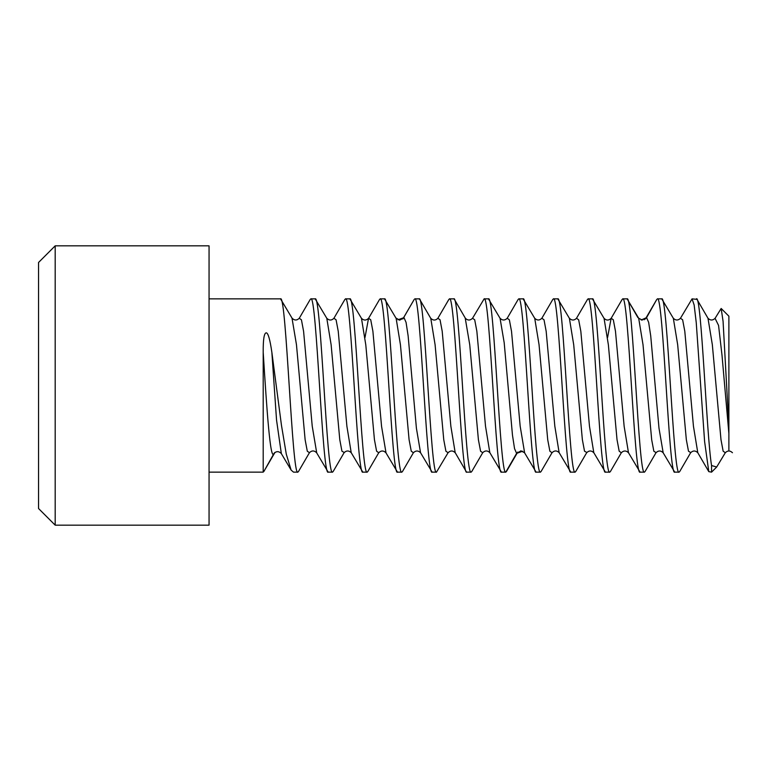 <?xml version="1.0" encoding="UTF-8"?>
<svg xmlns="http://www.w3.org/2000/svg" width="771" height="771" viewBox="0 0 771 771"><rect width="100%" height="100%" fill="white"/><g stroke="black" fill="none" stroke-linecap="round" stroke-linejoin="round"><path stroke-width="1.16" d="M728.884 426.652L723.073 321.314L721.164 308.477L728.884 316.187L728.884 450.409L728.884 433.495L722.003 355.219L718.562 325.429L715.074 318.346M716.683 467.014L711.556 472.141L711.556 465.539L716.683 467.014L725.328 452.712L723.15 451.208L720.991 439.701L712.327 344.637L707.99 318.278L696.994 299.379L692.059 298.859L694.151 305.017L696.242 322.596L704.607 441.571L708.79 471.63L697.794 452.731L693.457 426.324L684.793 331.251L682.624 319.763L680.456 318.288L692.059 298.859M721.164 308.477L715.112 318.288C712.751 320.563 710.37 320.563 707.99 318.278M711.556 472.141L708.79 471.63M663.185 452.818L658.983 428.127L650.714 335.828L648.642 322.336L646.58 317.623L643.997 319.801M679.762 471.457L679.068 472.141C673.324 477.895 667.522 293.722 661.74 298.859L657.403 298.859C663.214 293.818 668.939 477.432 674.731 472.141L663.137 452.731M711.556 465.539C706.525 435.644 701.408 293.202 696.396 298.859M690.739 452.596L688.493 451.208L686.335 439.701L677.67 344.695L673.343 318.298L661.74 298.859M679.068 472.141L674.731 472.141M645.125 471.399L644.411 472.141C638.619 477.432 632.895 293.818 627.083 298.859L622.746 298.859C628.519 293.568 634.331 477.789 640.075 472.141L628.51 452.76M656.073 452.616L653.847 451.237L651.688 439.769L643.024 344.753L638.696 318.298L627.083 298.859M644.411 472.141L640.075 472.141M610.459 471.428L609.755 472.141C604.011 477.789 598.2 293.568 592.427 298.859L588.1 298.859C593.901 293.77 599.616 477.23 605.418 472.141L593.843 452.75M603.886 318.057L592.427 298.859M609.755 472.141L605.418 472.141M575.898 471.226L575.099 472.141C569.287 477.23 563.582 293.77 557.77 298.859L553.443 298.859C559.187 293.202 564.989 477.413 570.771 472.141L559.312 452.943M569.355 318.25L557.77 298.859M575.099 472.141L570.771 472.141M541.261 471.187L540.442 472.141C534.669 477.413 528.858 293.202 523.114 298.859L518.787 298.859C524.579 293.558 530.303 477.182 536.115 472.141L524.511 452.702M534.679 318.24L523.114 298.859M540.442 472.141L536.115 472.141M506.547 471.332L505.786 472.141C499.984 477.182 494.25 293.558 488.457 298.859L484.13 298.859C489.864 293.115 495.666 477.307 501.458 472.141L489.864 452.693C487.484 450.389 485.123 450.389 482.742 452.673L480.584 451.266L478.415 439.817L469.741 344.724L465.202 317.98M499.936 318.086L488.457 298.859M521.061 450.842L516.618 453.377L505.786 472.141L501.458 472.141M471.91 471.293L471.129 472.141C465.347 477.307 459.545 293.115 453.811 298.859L449.474 298.859C455.266 293.722 461.068 477.895 466.802 472.141L466.214 471.64M454.398 299.36L453.811 298.859M471.129 472.141L466.802 472.141M448.067 452.75L436.482 472.141C430.738 477.895 424.937 293.722 419.154 298.859L414.817 298.859C420.629 293.818 426.353 477.432 432.145 472.141L420.667 452.914M419.761 299.389L419.154 298.859M436.482 472.141L432.145 472.141M402.539 471.409L401.826 472.141C396.034 477.432 390.309 293.818 384.498 298.859L380.161 298.859C385.934 293.568 391.745 477.789 397.489 472.141L385.924 452.76M396.092 318.298L384.498 298.859M401.826 472.141L397.489 472.141M367.873 471.428L367.169 472.141C361.426 477.789 355.614 293.568 349.841 298.859L345.504 298.859C351.316 293.77 357.031 477.23 362.833 472.141L351.248 452.75M367.748 471.64L378.734 452.76L376.595 451.189L374.436 439.672L365.791 344.839L361.474 318.336L349.841 298.859M367.169 472.141L362.833 472.141M333.313 471.226L332.513 472.141C326.702 477.23 320.996 293.77 315.185 298.859L310.858 298.859C316.602 293.202 322.403 477.413 328.186 472.141L316.582 452.693C314.211 450.389 311.841 450.389 309.46 452.664L309.595 452.461M326.769 318.25L315.185 298.859M332.513 472.141L328.186 472.141M274.977 452.384L274.033 453.377C270.419 462.918 266.814 409.921 263.2 352.347L263.2 472.141L209.057 472.141M263.2 352.347C263.094 339.413 264.125 332.899 266.303 332.821C268.173 333.082 270.023 339.587 271.864 352.347L281.463 425.313L286.292 454.167L291.13 470.108L293.529 472.141L297.857 472.141C292.084 477.413 286.272 293.202 280.528 298.859L209.057 298.859M292.093 318.24L280.528 298.859M656.651 299.668L646.58 317.623L641.183 320.004M621.927 299.813L622.746 298.859M587.3 299.774L588.1 298.859M552.73 299.572L553.443 298.859M518.064 299.591L518.787 298.859M472.546 318.25L484.13 298.859M448.703 299.707L449.474 298.859M414.066 299.668L402.915 318.915M379.342 299.813L380.161 298.859M344.704 299.774L345.504 298.859M310.144 299.572L310.858 298.859M298.676 471.187L297.857 472.141M263.952 471.332L274.033 453.377M725.357 452.654L725.328 452.712C727.689 450.437 730.07 450.428 732.45 452.722M697.794 452.722C695.423 450.447 693.052 450.437 690.662 452.712L679.656 471.63M680.456 318.288C678.095 320.563 675.714 320.563 673.343 318.298L673.218 318.095M642.291 320.129L638.629 318.192M610.343 471.64L621.32 452.76L619.18 451.189L617.022 439.672L608.377 344.839L604.059 318.336M586.827 452.49L584.524 451.199L582.365 439.682L573.711 344.743L569.383 318.307M552.055 452.702L549.887 451.237L547.718 439.759L539.045 344.656L534.717 318.278M541.859 318.259C539.498 320.563 537.108 320.563 534.698 318.269L534.582 318.066M517.698 452.085L517.418 452.664M522.699 451.199L516.618 453.377L514.546 448.655L512.474 435.143L504.195 342.758L500.061 318.278C502.422 320.563 504.803 320.563 507.202 318.269L509.361 319.811L511.52 331.318L520.165 426.161L524.637 452.924M455.401 453.02L455.208 452.741C452.856 450.409 450.476 450.418 448.076 452.722L445.917 451.237L443.759 439.769L435.104 344.82L430.777 318.317M420.571 452.741C418.2 450.437 415.81 450.437 413.401 452.731L411.251 451.189L409.083 439.682L400.448 344.839L396.13 318.336M399.773 320.158L395.966 318.076M365.001 337.505L368.538 318.317C366.196 320.611 363.825 320.611 361.454 318.327L361.291 318.057M344.232 452.49L341.939 451.199L339.78 439.682L331.125 344.743L326.798 318.307M309.47 452.702L307.301 451.237L305.133 439.759L296.459 344.656L291.997 318.066M281.338 453.608L276.548 420.099L271.864 352.347M274.071 453.309L274.042 453.367C276.384 451.093 278.784 451.112 281.232 453.435L291.139 470.098M386.03 452.934L381.558 426.344L372.894 331.241L370.726 319.763L368.557 318.298M351.219 452.693L346.892 426.257L338.247 331.318L336.079 319.801L333.92 318.259L344.936 299.37M316.727 452.943L312.226 426.161L303.591 331.328L301.432 319.811L299.273 318.25L310.27 299.36M489.836 452.683L485.508 426.18L476.854 331.231L474.695 319.763L472.527 318.288C470.137 320.582 467.756 320.591 465.395 318.298L454.379 299.37M455.198 452.712L450.862 426.276L442.188 331.183L440.029 319.734L437.861 318.307L448.867 299.427M420.552 452.722L416.407 428.242L408.129 335.857L406.057 322.345L403.985 317.623L397.903 319.801M645.77 318.336L645.5 318.915M628.616 452.934L628.49 452.741C626.1 450.437 623.71 450.437 621.33 452.741M628.481 452.722L624.144 426.344L615.48 331.241L613.311 319.763L611.143 318.298M611.124 318.317L607.587 337.505M593.805 452.693L589.478 426.257L580.833 331.318L578.664 319.801L576.506 318.259L587.531 299.37M559.139 452.664L554.821 426.161L546.176 331.328L544.018 319.811L541.859 318.25L552.855 299.36M209.057 525.157L209.057 245.843L55.184 245.843L55.184 525.157L209.057 525.157M55.184 245.843L38.55 262.477L38.55 508.523L55.184 525.157M637.916 317.623L628.307 300.979M645.009 471.601L656.015 452.702C658.395 450.437 660.766 450.437 663.127 452.702M575.667 471.63L586.673 452.722C589.054 450.409 591.434 450.418 593.824 452.722M541.03 471.592L552.036 452.693C554.426 450.389 556.797 450.389 559.158 452.673M506.402 471.582L517.389 452.702M471.736 471.573L482.733 452.693M419.732 299.408L430.738 318.307C433.129 320.611 435.499 320.611 437.861 318.327M402.404 471.64L413.391 452.76M333.082 471.63L344.088 452.722C346.468 450.409 348.849 450.418 351.239 452.722M298.444 471.592L309.45 452.693M263.807 471.582L274.804 452.702M403.223 318.298L414.21 299.418M368.577 318.307L379.583 299.408M518.199 299.36L507.222 318.24M455.227 452.722L466.233 471.63M622.168 299.408L611.162 318.307C608.782 320.611 606.411 320.611 604.04 318.327M656.796 299.418L645.809 318.298M569.364 318.278C571.774 320.582 574.154 320.591 576.506 318.298M524.502 452.683L520.839 450.842M378.744 452.741C381.125 450.437 383.515 450.437 385.914 452.731M326.779 318.278C329.188 320.582 331.569 320.591 333.92 318.298M292.113 318.269C294.522 320.563 296.912 320.563 299.273 318.259M403.204 318.317L399.542 320.158"/></g></svg>
